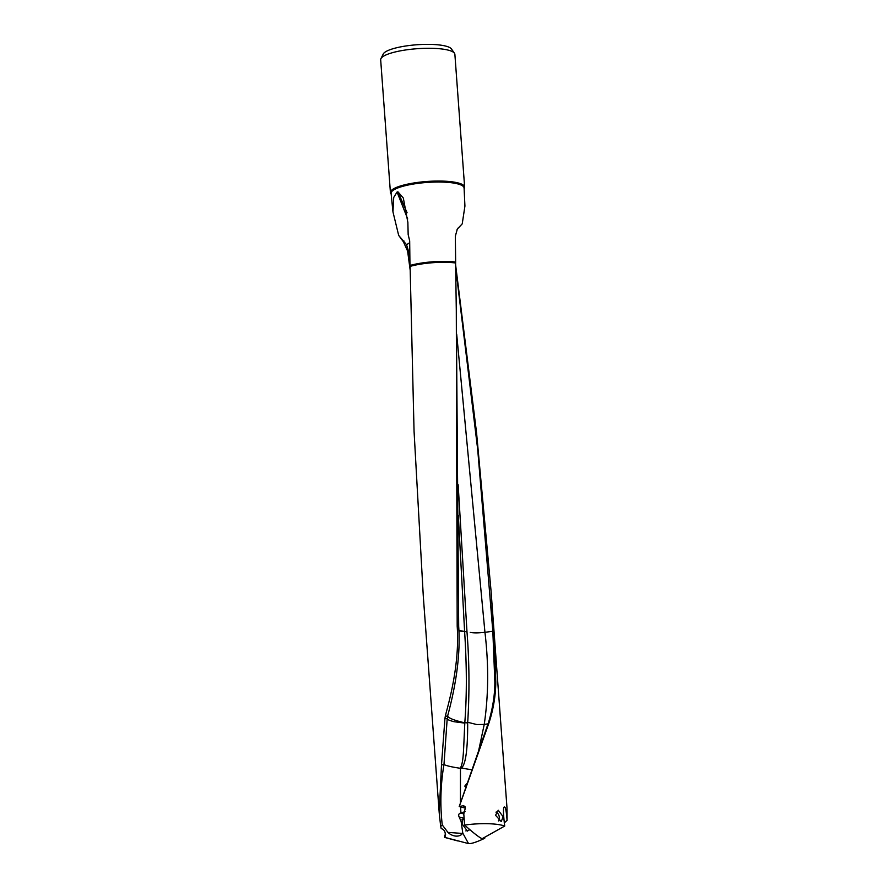 <?xml version="1.0" encoding="UTF-8"?>
<svg xmlns="http://www.w3.org/2000/svg" width="888" height="888" viewBox="0 0 888 888"><rect width="100%" height="100%" fill="white"/><g stroke="black" fill="none" stroke-linecap="round" stroke-linejoin="round"><path stroke-width="1.33" d="M413.397 264.591A34.466 7.759 175.8 0 0 409.967 265.468L410.101 266.4A33.977 7.648 -4.2 0 1 413.73 265.468A33.977 7.648 -4.2 0 1 455.611 262.981L455.655 262.049A34.466 7.759 175.8 0 0 413.397 264.591M464.635 187.102A37.207 8.369 -4.2 0 0 444.233 181.163A37.207 8.369 -4.2 0 0 405.96 184.504A37.207 8.369 175.8 0 0 390.42 192.552L380.675 59.785A37.207 8.369 -4.2 0 1 380.93 58.641A37.207 8.369 -4.2 0 1 396.203 51.726A37.207 8.369 -4.2 0 1 454.467 53.247A37.207 8.369 -4.2 0 1 454.878 54.335L464.635 187.102A37.207 8.369 -4.2 0 1 464.124 188.667M390.42 192.552A37.207 8.369 175.8 0 0 391.164 194.028M454.467 53.247L451.47 48.962A34.499 7.759 175.8 0 0 397.436 47.564A34.499 7.759 175.8 0 0 383.272 53.968L380.93 58.641M465.035 806.693L462.837 805.76C465.012 805.96 465.767 807.048 465.09 809.012L463.791 813.93L464.613 825.063C473.515 833.044 479.365 837.595 482.173 838.694L504.706 826.04C503.03 812.209 503.052 805.916 504.75 807.137C505.649 807.458 506.426 811.865 507.07 820.368L504.162 822.987M464.613 825.063A33.977 7.648 -4.2 0 1 504.706 826.04M503.174 816.749L501.221 821.589L495.571 815.273L498.235 810.256L503.174 816.749M462.837 805.76L463.736 805.805M462.504 833.455A10.29 7.637 34.3 0 1 447.941 832.389L462.504 833.455A10.023 7.437 34.3 0 0 462.781 833.122L461.827 826.34L462.781 833.111L468.542 843.6C471.295 843.866 476.678 842.102 484.715 838.305L484.659 837.417M446.675 837.95A33.977 7.648 -4.2 0 1 446.486 837.906A33.977 7.648 -4.2 0 1 444.622 837.329L444.721 835.22L445.565 834.598M444.622 837.329L468.542 843.6M468.709 830.136L467.366 831.101L462.137 823.898L462.204 821.811L461.15 821.555L461.827 826.34M464.158 818.914L463.048 818.903L462.204 821.811M464.113 818.292L459.207 817.082L461.15 821.555M459.207 817.082C458.252 815.273 458.574 813.941 460.184 813.108L463.88 813.841M458.918 630.413L466.1 631.768L464.602 631.412L458.319 515.351M458.685 625.774L456.299 310.523L457.187 625.396L458.685 625.774L458.708 626.662L457.198 626.351L457.187 625.396M455.655 262.049L455.344 236.153L457.331 229.037L462.226 223.854L464.924 206.083L464.091 188.023A36.597 8.236 175.8 0 0 444.122 182.14A36.597 8.236 175.8 0 0 406.371 185.414A36.597 8.236 175.8 0 0 391.097 193.384L392.951 211.844L393.717 197.436L397.047 192.052L407.703 218.97M457.098 229.404L458.264 227.872M466.1 631.768L466.977 631.856C469.352 661.871 469.597 692.007 467.71 722.277L476.801 724.553L467.71 722.277M456.687 334.166L484.948 632.312C478.543 633.044 473.637 633.077 470.229 632.423M477.999 753.734L484.226 724.442L488.034 723.842L488.444 722.699C492.751 708.402 494.882 694.827 494.849 681.951L492.829 631.268L484.948 632.312C488.789 664.701 488.544 695.415 484.226 724.442L476.801 724.553M467.687 722.654L464.824 722.555L467.676 723.032C467.743 749.805 465.623 764.812 461.327 768.053L472.15 769.841M488.034 723.842L459.196 806.604L465.379 808.124M455.688 267.821L477.7 449.517L492.829 631.268M466.966 631.601L458.164 484.737M464.835 722.255C466.899 695.548 466.822 665.312 464.613 631.557L458.941 630.935M460.45 802.697L460.461 768.442L461.327 768.053M460.461 768.442L460.25 768.264C463.725 762.137 463.358 751.304 464.813 723.121L464.824 722.555M464.813 723.121L454.023 721.711C449.273 720.412 447.075 719.469 447.408 718.903L447.619 716.028C448.44 718.092 454.179 720.368 464.824 722.843M460.25 768.264C452.27 767.121 446.842 765.889 443.978 764.579L447.197 718.67L444.944 718.492L445.354 715.961L447.552 716.305M447.941 832.389L442.257 824.941C439.982 804.95 440.537 784.925 443.922 764.868L443.978 764.579M465.179 811.565L460.905 813.031L460.606 806.948M467.021 783.338L464.79 786.102L466.078 787.922M409.701 242.679L406.571 244.733L398.679 235.398L392.951 211.844M406.571 244.733L408.236 250.327L407.614 251.104L403.396 241.758L398.679 235.398M409.768 250.372L408.236 250.327M409.956 264.48L408.258 250.538M459.196 806.604L459.307 806.426A33.977 7.648 -4.2 0 1 462.115 805.982M459.307 806.426L489.044 722.71L488.444 722.699M492.829 631.146L493.828 631.202L495.804 681.851C495.682 695.448 493.428 709.068 489.044 722.71M455.644 265.146L476.556 432.734L491.064 591.064L493.828 631.202M455.611 262.981L456.299 310.523M447.619 716.028C456.754 682.25 460.45 652.458 458.708 626.662M445.354 715.961L446.486 711.488C455.3 679.154 458.874 650.771 457.198 626.351M443.922 764.868L441.503 764.746L439.216 812.897L440.681 826.428L442.257 824.941M444.944 718.492L441.503 764.746M440.681 826.428L441.192 828.571C444.655 829.647 445.931 832.589 445.032 837.395L445.354 836.54M439.216 812.897L423.287 596.048L414.052 431.157L410.101 266.4M407.07 212.743L397.913 191.786L403.33 198.057L407.858 222.389L408.169 234.587L409.679 240.87L409.967 265.468M397.047 192.052L397.913 191.786M407.614 251.104L410.134 269.808M491.064 591.064L506.993 807.925L507.07 820.368M498.745 820.978A5.861 3.641 75.3 0 0 499.112 819.779L499.256 819.002A4.684 2.908 -104.7 0 1 498.446 820.767M496.059 812.287A4.684 2.908 -104.7 0 1 497.802 813.464L497.291 812.864A5.861 3.641 75.3 0 0 496.259 811.91M497.802 813.464A4.684 2.908 -104.7 0 1 499.256 819.002M403.94 240.959L403.396 241.758M457.786 840.936L446.486 837.906M465.823 830.902L470.041 829.792M461.816 819.835L464.18 819.213"/></g></svg>
